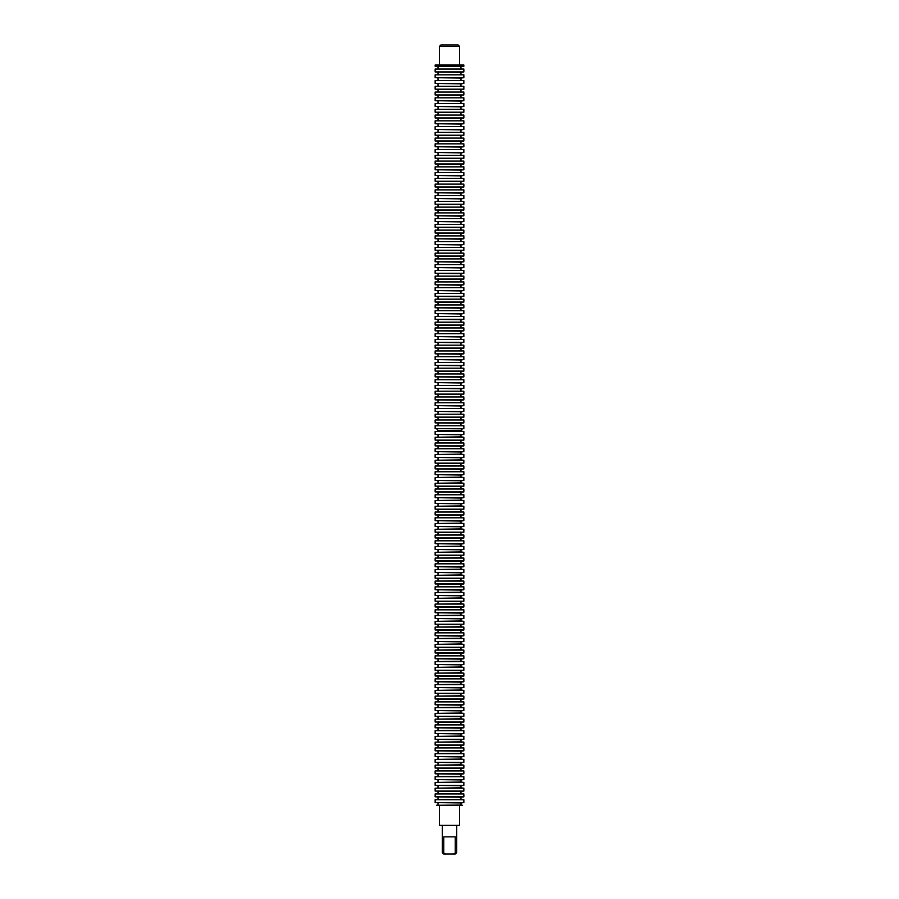 <?xml version="1.0" encoding="UTF-8"?>
<svg xmlns="http://www.w3.org/2000/svg" width="899" height="899" viewBox="0 0 899 899"><rect width="100%" height="100%" fill="white"/><g stroke="black" fill="none" stroke-linecap="round" stroke-linejoin="round"><path stroke-width="1.35" d="M463.85 428.621L435.15 428.621L435.15 425.744L463.85 425.744L463.85 428.621L462.401 428.812L435.15 428.621M462.401 428.812L460.973 430.441L438.027 430.441L436.599 428.812M460.973 431.115L435.15 431.498L463.85 431.498L460.973 431.115L460.973 430.441M463.85 425.744L435.15 425.744M460.973 425.362L460.973 423.249L435.15 422.878L435.15 419.99L463.85 419.99L463.85 422.878L435.15 422.878M463.85 431.498L463.85 434.374L435.15 434.374L435.15 431.498M460.973 423.249L463.85 422.878M460.973 436.869L435.15 437.251L463.85 437.251L460.973 436.869L460.973 434.756L463.85 434.374M460.973 434.756L435.15 434.374M463.85 419.99L435.15 419.99M460.973 419.608L460.973 417.496L435.15 417.125L435.15 414.237L463.85 414.237L463.85 417.125L435.15 417.125M463.85 437.251L463.85 440.128L435.15 440.128L435.15 437.251M460.973 417.496L463.85 417.125M460.973 442.623L435.15 443.005L463.85 443.005L460.973 442.623L460.973 440.51L463.85 440.128M460.973 440.51L435.15 440.128M463.85 414.237L435.15 414.237M460.973 413.855L460.973 411.742L435.15 411.371L435.15 408.483L463.85 408.483L463.85 411.371L435.15 411.371M463.85 443.005L463.85 445.882L435.15 445.882L435.15 443.005M460.973 411.742L463.85 411.371M460.973 448.376L435.15 448.758L463.85 448.758L460.973 448.376L460.973 446.264L463.85 445.882M460.973 446.264L435.15 445.882M463.85 408.483L435.15 408.483M460.973 408.101L460.973 405.988L435.15 405.618L435.15 402.73L463.85 402.73L463.85 405.618L435.15 405.618M463.85 448.758L463.85 451.635L435.15 451.635L435.15 448.758M460.973 405.988L463.85 405.618M460.973 454.13L435.15 454.512L463.85 454.512L460.973 454.13L460.973 452.017L463.85 451.635M460.973 452.017L435.15 451.635M463.85 402.73L435.15 402.73M460.973 402.347L460.973 400.235L435.15 399.864L435.15 396.976L463.85 396.976L463.85 399.864L435.15 399.864M463.85 454.512L463.85 457.389L435.15 457.389L435.15 454.512M460.973 400.235L463.85 399.864M460.973 459.883L435.15 460.266L463.85 460.266L460.973 459.883L460.973 457.771L463.85 457.389M460.973 457.771L435.15 457.389M463.85 396.976L435.15 396.976M460.973 396.594L460.973 394.481L435.15 394.11L435.15 391.222L463.85 391.222L463.85 394.11L435.15 394.11M463.85 460.266L463.85 463.142L435.15 463.142L435.15 460.266M460.973 394.481L463.85 394.11M460.973 465.637L435.15 466.019L463.85 466.019L460.973 465.637L460.973 463.524L463.85 463.142M460.973 463.524L435.15 463.142M463.85 391.222L435.15 391.222M460.973 390.851L460.973 388.728L435.15 388.357L435.15 385.469L463.85 385.469L463.85 388.357L435.15 388.357M463.85 466.019L463.85 468.896L435.15 468.896L435.15 466.019M460.973 388.728L463.85 388.357M460.973 471.391L435.15 471.761L463.85 471.761L460.973 471.391L460.973 469.278L463.85 468.896M460.973 469.278L435.15 468.896M463.85 385.469L435.15 385.469M460.973 385.098L460.973 382.974L435.15 382.603L435.15 379.715L463.85 379.715L463.85 382.603L435.15 382.603M463.85 471.761L463.85 474.65L435.15 474.65L435.15 471.761M460.973 382.974L463.85 382.603M460.973 477.144L435.15 477.515L463.85 477.515L460.973 477.144L460.973 475.032L463.85 474.65M460.973 475.032L435.15 474.65M463.85 379.715L435.15 379.715M460.973 379.344L460.973 377.232L435.15 376.85L435.15 373.962L463.85 373.962L463.85 376.85L435.15 376.85M463.85 477.515L463.85 480.403L435.15 480.403L435.15 477.515M460.973 377.232L463.85 376.85M460.973 482.898L435.15 483.269L463.85 483.269L460.973 482.898L460.973 480.785L463.85 480.403M460.973 480.785L435.15 480.403M463.85 373.962L435.15 373.962M460.973 373.591L460.973 371.478L435.15 371.096L435.15 368.208L463.85 368.208L463.85 371.096L435.15 371.096M463.85 483.269L463.85 486.157L435.15 486.157L435.15 483.269M460.973 371.478L463.85 371.096M460.973 488.651L435.15 489.022L463.85 489.022L460.973 488.651L460.973 486.539L463.85 486.157M460.973 486.539L435.15 486.157M463.85 368.208L435.15 368.208M460.973 367.837L460.973 365.724L435.15 365.342L435.15 362.454L463.85 362.454L463.85 365.342L435.15 365.342M463.85 489.022L463.85 491.91L435.15 491.91L435.15 489.022M460.973 365.724L463.85 365.342M460.973 494.405L435.15 494.776L463.85 494.776L460.973 494.405L460.973 492.292L463.85 491.91M460.973 492.292L435.15 491.91M463.85 362.454L435.15 362.454M460.973 362.083L460.973 359.971L435.15 359.589L435.15 356.701L463.85 356.701L463.85 359.589L435.15 359.589M463.85 494.776L463.85 497.664L435.15 497.664L435.15 494.776M460.973 359.971L463.85 359.589M460.973 500.159L435.15 500.529L463.85 500.529L460.973 500.159L460.973 498.046L463.85 497.664M460.973 498.046L435.15 497.664M463.85 356.701L435.15 356.701M460.973 356.33L460.973 354.217L435.15 353.835L435.15 350.947L463.85 350.947L463.85 353.835L435.15 353.835M463.85 500.529L463.85 503.418L435.15 503.418L435.15 500.529M460.973 354.217L463.85 353.835M460.973 505.912L435.15 506.283L463.85 506.283L460.973 505.912L460.973 503.8L463.85 503.418M460.973 503.8L435.15 503.418M463.85 350.947L435.15 350.947M460.973 350.576L460.973 348.464L435.15 348.082L435.15 345.194L463.85 345.194L463.85 348.082L435.15 348.082M463.85 506.283L463.85 509.171L435.15 509.171L435.15 506.283M460.973 348.464L463.85 348.082M460.973 511.666L435.15 512.037L463.85 512.037L460.973 511.666L460.973 509.542L463.85 509.171M460.973 509.542L435.15 509.171M463.85 345.194L435.15 345.194M460.973 344.823L460.973 342.71L435.15 342.328L435.15 339.451L463.85 339.451L463.85 342.328L435.15 342.328M463.85 512.037L463.85 514.925L435.15 514.925L435.15 512.037M460.973 342.71L463.85 342.328M460.973 517.419L435.15 517.79L463.85 517.79L460.973 517.419L460.973 515.296L463.85 514.925M460.973 515.296L435.15 514.925M463.85 339.451L435.15 339.451M460.973 339.069L460.973 336.956L435.15 336.574L435.15 333.698L463.85 333.698L463.85 336.574L435.15 336.574M463.85 517.79L463.85 520.678L435.15 520.678L435.15 517.79M460.973 336.956L463.85 336.574M460.973 523.162L435.15 523.544L463.85 523.544L460.973 523.162L460.973 521.049L463.85 520.678M460.973 521.049L435.15 520.678M463.85 333.698L435.15 333.698M460.973 333.315L460.973 331.203L435.15 330.821L435.15 327.944L463.85 327.944L463.85 330.821L435.15 330.821M463.85 523.544L463.85 526.432L435.15 526.432L435.15 523.544M460.973 331.203L463.85 330.821M460.973 528.915L435.15 529.297L463.85 529.297L460.973 528.915L460.973 526.803L463.85 526.432M460.973 526.803L435.15 526.432M463.85 327.944L435.15 327.944M460.973 327.562L460.973 325.449L435.15 325.067L435.15 322.19L463.85 322.19L463.85 325.067L435.15 325.067M463.85 529.297L463.85 532.186L435.15 532.186L435.15 529.297M460.973 325.449L463.85 325.067M460.973 534.669L435.15 535.051L463.85 535.051L460.973 534.669L460.973 532.556L463.85 532.186M460.973 532.556L435.15 532.186M463.85 322.19L435.15 322.19M460.973 321.808L460.973 319.696L435.15 319.314L435.15 316.437L463.85 316.437L463.85 319.314L435.15 319.314M463.85 535.051L463.85 537.939L435.15 537.939L435.15 535.051M460.973 319.696L463.85 319.314M460.973 540.423L435.15 540.805L463.85 540.805L460.973 540.423L460.973 538.31L463.85 537.939M460.973 538.31L435.15 537.939M463.85 316.437L435.15 316.437M460.973 316.055L460.973 313.942L435.15 313.56L435.15 310.683L463.85 310.683L463.85 313.56L435.15 313.56M463.85 540.805L463.85 543.693L435.15 543.693L435.15 540.805M460.973 313.942L463.85 313.56M460.973 546.176L435.15 546.558L463.85 546.558L460.973 546.176L460.973 544.064L463.85 543.693M460.973 544.064L435.15 543.693M463.85 310.683L435.15 310.683M460.973 310.301L460.973 308.188L435.15 307.806L435.15 304.93L463.85 304.93L463.85 307.806L435.15 307.806M463.85 546.558L463.85 549.446L435.15 549.446L435.15 546.558M460.973 308.188L463.85 307.806M460.973 551.93L435.15 552.312L463.85 552.312L460.973 551.93L460.973 549.817L463.85 549.446M460.973 549.817L435.15 549.446M463.85 304.93L435.15 304.93M460.973 304.547L460.973 302.435L435.15 302.053L435.15 299.176L463.85 299.176L463.85 302.053L435.15 302.053M463.85 552.312L463.85 555.189L435.15 555.189L435.15 552.312M460.973 302.435L463.85 302.053M460.973 557.683L435.15 558.065L463.85 558.065L460.973 557.683L460.973 555.571L463.85 555.189M460.973 555.571L435.15 555.189M463.85 299.176L435.15 299.176M460.973 298.794L460.973 296.681L435.15 296.31L435.15 293.422L463.85 293.422L463.85 296.31L435.15 296.31M463.85 558.065L463.85 560.942L435.15 560.942L435.15 558.065M460.973 296.681L463.85 296.31M460.973 563.437L435.15 563.819L463.85 563.819L460.973 563.437L460.973 561.324L463.85 560.942M460.973 561.324L435.15 560.942M463.85 293.422L435.15 293.422M460.973 293.04L460.973 290.928L435.15 290.557L435.15 287.669L463.85 287.669L463.85 290.557L435.15 290.557M463.85 563.819L463.85 566.696L435.15 566.696L435.15 563.819M460.973 290.928L463.85 290.557M460.973 569.191L435.15 569.573L463.85 569.573L460.973 569.191L460.973 567.078L463.85 566.696M460.973 567.078L435.15 566.696M463.85 287.669L435.15 287.669M460.973 287.287L460.973 285.174L435.15 284.803L435.15 281.915L463.85 281.915L463.85 284.803L435.15 284.803M463.85 569.573L463.85 572.449L435.15 572.449L435.15 569.573M460.973 285.174L463.85 284.803M460.973 574.944L435.15 575.326L463.85 575.326L460.973 574.944L460.973 572.832L463.85 572.449M460.973 572.832L435.15 572.449M463.85 281.915L435.15 281.915M460.973 281.533L460.973 279.42L435.15 279.05L435.15 276.162L463.85 276.162L463.85 279.05L435.15 279.05M463.85 575.326L463.85 578.203L435.15 578.203L435.15 575.326M460.973 279.42L463.85 279.05M460.973 580.698L435.15 581.08L463.85 581.08L460.973 580.698L460.973 578.585L463.85 578.203M460.973 578.585L435.15 578.203M463.85 276.162L435.15 276.162M460.973 275.779L460.973 273.667L435.15 273.296L435.15 270.408L463.85 270.408L463.85 273.296L435.15 273.296M463.85 581.08L463.85 583.957L435.15 583.957L435.15 581.08M460.973 273.667L463.85 273.296M460.973 586.451L435.15 586.833L463.85 586.833L460.973 586.451L460.973 584.339L463.85 583.957M460.973 584.339L435.15 583.957M463.85 270.408L435.15 270.408M460.973 270.026L460.973 267.913L435.15 267.542L435.15 264.654L463.85 264.654L463.85 267.542L435.15 267.542M463.85 586.833L463.85 589.71L435.15 589.71L435.15 586.833M460.973 267.913L463.85 267.542M460.973 592.205L435.15 592.587L463.85 592.587L460.973 592.205L460.973 590.092L463.85 589.71M460.973 590.092L435.15 589.71M463.85 264.654L435.15 264.654M460.973 264.284L460.973 262.16L435.15 261.789L435.15 258.901L463.85 258.901L463.85 261.789L435.15 261.789M463.85 592.587L463.85 595.464L435.15 595.464L435.15 592.587M460.973 262.16L463.85 261.789M460.973 597.959L435.15 598.329L463.85 598.329L460.973 597.959L460.973 595.846L463.85 595.464M460.973 595.846L435.15 595.464M463.85 258.901L435.15 258.901M460.973 258.53L460.973 256.406L435.15 256.035L435.15 253.147L463.85 253.147L463.85 256.035L435.15 256.035M463.85 598.329L463.85 601.217L435.15 601.217L435.15 598.329M460.973 256.406L463.85 256.035M460.973 603.712L435.15 604.083L463.85 604.083L460.973 603.712L460.973 601.6L463.85 601.217M460.973 601.6L435.15 601.217M463.85 253.147L435.15 253.147M460.973 252.776L460.973 250.664L435.15 250.282L435.15 247.394L463.85 247.394L463.85 250.282L435.15 250.282M463.85 604.083L463.85 606.971L435.15 606.971L435.15 604.083M460.973 250.664L463.85 250.282M460.973 609.466L435.15 609.837L463.85 609.837L460.973 609.466L460.973 607.353L463.85 606.971M460.973 607.353L435.15 606.971M463.85 247.394L435.15 247.394M460.973 247.023L460.973 244.91L435.15 244.528L435.15 241.64L463.85 241.64L463.85 244.528L435.15 244.528M463.85 609.837L463.85 612.725L435.15 612.725L435.15 609.837M460.973 244.91L463.85 244.528M460.973 615.219L435.15 615.59L463.85 615.59L460.973 615.219L460.973 613.107L463.85 612.725M460.973 613.107L435.15 612.725M463.85 241.64L435.15 241.64M460.973 241.269L460.973 239.156L435.15 238.774L435.15 235.886L463.85 235.886L463.85 238.774L435.15 238.774M463.85 615.59L463.85 618.478L435.15 618.478L435.15 615.59M460.973 239.156L463.85 238.774M460.973 620.973L435.15 621.344L463.85 621.344L460.973 620.973L460.973 618.86L463.85 618.478M460.973 618.86L435.15 618.478M463.85 235.886L435.15 235.886M460.973 235.516L460.973 233.403L435.15 233.021L435.15 230.133L463.85 230.133L463.85 233.021L435.15 233.021M463.85 621.344L463.85 624.232L435.15 624.232L435.15 621.344M460.973 233.403L463.85 233.021M460.973 626.727L435.15 627.097L463.85 627.097L460.973 626.727L460.973 624.614L463.85 624.232M460.973 624.614L435.15 624.232M463.85 230.133L435.15 230.133M460.973 229.762L460.973 227.649L435.15 227.267L435.15 224.379L463.85 224.379L463.85 227.267L435.15 227.267M463.85 627.097L463.85 629.985L435.15 629.985L435.15 627.097M460.973 227.649L463.85 227.267M460.973 632.48L435.15 632.851L463.85 632.851L460.973 632.48L460.973 630.368L463.85 629.985M460.973 630.368L435.15 629.985M463.85 224.379L435.15 224.379M460.973 224.008L460.973 221.896L435.15 221.514L435.15 218.626L463.85 218.626L463.85 221.514L435.15 221.514M463.85 632.851L463.85 635.739L435.15 635.739L435.15 632.851M460.973 221.896L463.85 221.514M460.973 638.234L435.15 638.605L463.85 638.605L460.973 638.234L460.973 636.11L463.85 635.739M460.973 636.11L435.15 635.739M463.85 218.626L435.15 218.626M460.973 218.255L460.973 216.142L435.15 215.76L435.15 212.883L463.85 212.883L463.85 215.76L435.15 215.76M463.85 638.605L463.85 641.493L435.15 641.493L435.15 638.605M460.973 216.142L463.85 215.76M460.973 643.987L435.15 644.358L463.85 644.358L460.973 643.987L460.973 641.864L463.85 641.493M460.973 641.864L435.15 641.493M463.85 212.883L435.15 212.883M460.973 212.501L460.973 210.388L435.15 210.006L435.15 207.13L463.85 207.13L463.85 210.006L435.15 210.006M463.85 644.358L463.85 647.246L435.15 647.246L435.15 644.358M460.973 210.388L463.85 210.006M460.973 649.73L435.15 650.112L463.85 650.112L460.973 649.73L460.973 647.617L463.85 647.246M460.973 647.617L435.15 647.246M463.85 207.13L435.15 207.13M460.973 206.748L460.973 204.635L435.15 204.253L435.15 201.376L463.85 201.376L463.85 204.253L435.15 204.253M463.85 650.112L463.85 653L435.15 653L435.15 650.112M460.973 204.635L463.85 204.253M460.973 655.483L435.15 655.865L463.85 655.865L460.973 655.483L460.973 653.371L463.85 653M460.973 653.371L435.15 653M463.85 201.376L435.15 201.376M460.973 200.994L460.973 198.881L435.15 198.499L435.15 195.622L463.85 195.622L463.85 198.499L435.15 198.499M463.85 655.865L463.85 658.753L435.15 658.753L435.15 655.865M460.973 198.881L463.85 198.499M460.973 661.237L435.15 661.619L463.85 661.619L460.973 661.237L460.973 659.124L463.85 658.753M460.973 659.124L435.15 658.753M463.85 195.622L435.15 195.622M460.973 195.24L460.973 193.128L435.15 192.746L435.15 189.869L463.85 189.869L463.85 192.746L435.15 192.746M463.85 661.619L463.85 664.507L435.15 664.507L435.15 661.619M460.973 193.128L463.85 192.746M460.973 666.991L435.15 667.373L463.85 667.373L460.973 666.991L460.973 664.878L463.85 664.507M460.973 664.878L435.15 664.507M463.85 189.869L435.15 189.869M460.973 189.487L460.973 187.374L435.15 186.992L435.15 184.115L463.85 184.115L463.85 186.992L435.15 186.992M463.85 667.373L463.85 670.261L435.15 670.261L435.15 667.373M460.973 187.374L463.85 186.992M460.973 672.744L435.15 673.126L463.85 673.126L460.973 672.744L460.973 670.632L463.85 670.261M460.973 670.632L435.15 670.261M463.85 184.115L435.15 184.115M460.973 183.733L460.973 181.62L435.15 181.238L435.15 178.362L463.85 178.362L463.85 181.238L435.15 181.238M463.85 673.126L463.85 676.014L435.15 676.014L435.15 673.126M460.973 181.62L463.85 181.238M460.973 678.498L435.15 678.88L463.85 678.88L460.973 678.498L460.973 676.385L463.85 676.014M460.973 676.385L435.15 676.014M463.85 178.362L435.15 178.362M460.973 177.98L460.973 175.867L435.15 175.485L435.15 172.608L463.85 172.608L463.85 175.485L435.15 175.485M463.85 678.88L463.85 681.757L435.15 681.757L435.15 678.88M460.973 175.867L463.85 175.485M460.973 684.251L435.15 684.633L463.85 684.633L460.973 684.251L460.973 682.139L463.85 681.757M460.973 682.139L435.15 681.757M463.85 172.608L435.15 172.608M460.973 172.226L460.973 170.113L435.15 169.742L435.15 166.854L463.85 166.854L463.85 169.742L435.15 169.742M463.85 684.633L463.85 687.51L435.15 687.51L435.15 684.633M460.973 170.113L463.85 169.742M460.973 690.005L435.15 690.387L463.85 690.387L460.973 690.005L460.973 687.892L463.85 687.51M460.973 687.892L435.15 687.51M463.85 166.854L435.15 166.854M460.973 166.472L460.973 164.36L435.15 163.989L435.15 161.101L463.85 161.101L463.85 163.989L435.15 163.989M463.85 690.387L463.85 693.264L435.15 693.264L435.15 690.387M460.973 164.36L463.85 163.989M460.973 695.759L435.15 696.141L463.85 696.141L460.973 695.759L460.973 693.646L463.85 693.264M460.973 693.646L435.15 693.264M463.85 161.101L435.15 161.101M460.973 160.719L460.973 158.606L435.15 158.235L435.15 155.347L463.85 155.347L463.85 158.235L435.15 158.235M463.85 696.141L463.85 699.017L435.15 699.017L435.15 696.141M460.973 158.606L463.85 158.235M460.973 701.512L435.15 701.894L463.85 701.894L460.973 701.512L460.973 699.4L463.85 699.017M460.973 699.4L435.15 699.017M463.85 155.347L435.15 155.347M460.973 154.965L460.973 152.852L435.15 152.482L435.15 149.594L463.85 149.594L463.85 152.482L435.15 152.482M463.85 701.894L463.85 704.771L435.15 704.771L435.15 701.894M460.973 152.852L463.85 152.482M460.973 707.266L435.15 707.648L463.85 707.648L460.973 707.266L460.973 705.153L463.85 704.771M460.973 705.153L435.15 704.771M463.85 149.594L435.15 149.594M460.973 149.212L460.973 147.099L435.15 146.728L435.15 143.84L463.85 143.84L463.85 146.728L435.15 146.728M463.85 707.648L463.85 710.525L435.15 710.525L435.15 707.648M460.973 147.099L463.85 146.728M460.973 713.019L435.15 713.401L463.85 713.401L460.973 713.019L460.973 710.907L463.85 710.525M460.973 710.907L435.15 710.525M463.85 143.84L435.15 143.84M460.973 143.458L460.973 141.345L435.15 140.974L435.15 138.086L463.85 138.086L463.85 140.974L435.15 140.974M463.85 713.401L463.85 716.278L435.15 716.278L435.15 713.401M460.973 141.345L463.85 140.974M460.973 718.773L435.15 719.155L463.85 719.155L460.973 718.773L460.973 716.66L463.85 716.278M460.973 716.66L435.15 716.278M463.85 138.086L435.15 138.086M460.973 137.716L460.973 135.592L435.15 135.221L435.15 132.333L463.85 132.333L463.85 135.221L435.15 135.221M463.85 719.155L463.85 722.032L435.15 722.032L435.15 719.155M460.973 135.592L463.85 135.221M460.973 724.527L435.15 724.897L463.85 724.897L460.973 724.527L460.973 722.414L463.85 722.032M460.973 722.414L435.15 722.032M463.85 132.333L435.15 132.333M460.973 131.962L460.973 129.838L435.15 129.467L435.15 126.579L463.85 126.579L463.85 129.467L435.15 129.467M463.85 724.897L463.85 727.785L435.15 727.785L435.15 724.897M460.973 129.838L463.85 129.467M460.973 730.28L435.15 730.651L463.85 730.651L460.973 730.28L460.973 728.168L463.85 727.785M460.973 728.168L435.15 727.785M463.85 126.579L435.15 126.579M460.973 126.208L460.973 124.096L435.15 123.714L435.15 120.826L463.85 120.826L463.85 123.714L435.15 123.714M463.85 730.651L463.85 733.539L435.15 733.539L435.15 730.651M460.973 124.096L463.85 123.714M460.973 736.034L435.15 736.405L463.85 736.405L460.973 736.034L460.973 733.921L463.85 733.539M460.973 733.921L435.15 733.539M463.85 120.826L435.15 120.826M460.973 120.455L460.973 118.342L435.15 117.96L435.15 115.072L463.85 115.072L463.85 117.96L435.15 117.96M463.85 736.405L463.85 739.293L435.15 739.293L435.15 736.405M460.973 118.342L463.85 117.96M460.973 741.787L435.15 742.158L463.85 742.158L460.973 741.787L460.973 739.675L463.85 739.293M460.973 739.675L435.15 739.293M463.85 115.072L435.15 115.072M460.973 114.701L460.973 112.589L435.15 112.206L435.15 109.318L463.85 109.318L463.85 112.206L435.15 112.206M463.85 742.158L463.85 745.046L435.15 745.046L435.15 742.158M460.973 112.589L463.85 112.206M460.973 747.541L435.15 747.912L463.85 747.912L460.973 747.541L460.973 745.428L463.85 745.046M460.973 745.428L435.15 745.046M463.85 109.318L435.15 109.318M460.973 108.948L460.973 106.835L435.15 106.453L435.15 103.565L463.85 103.565L463.85 106.453L435.15 106.453M463.85 747.912L463.85 750.8L435.15 750.8L435.15 747.912M460.973 106.835L463.85 106.453M460.973 753.295L435.15 753.665L463.85 753.665L460.973 753.295L460.973 751.182L463.85 750.8M460.973 751.182L435.15 750.8M463.85 103.565L435.15 103.565M460.973 103.194L460.973 101.081L435.15 100.699L435.15 97.811L463.85 97.811L463.85 100.699L435.15 100.699M463.85 753.665L463.85 756.553L435.15 756.553L435.15 753.665M460.973 101.081L463.85 100.699M460.973 759.048L435.15 759.419L463.85 759.419L460.973 759.048L460.973 756.936L463.85 756.553M460.973 756.936L435.15 756.553M463.85 97.811L435.15 97.811M460.973 97.44L460.973 95.328L435.15 94.946L435.15 92.058L463.85 92.058L463.85 94.946L435.15 94.946M463.85 759.419L463.85 762.307L435.15 762.307L435.15 759.419M460.973 95.328L463.85 94.946M460.973 764.802L435.15 765.173L463.85 765.173L460.973 764.802L460.973 762.678L463.85 762.307M460.973 762.678L435.15 762.307M463.85 92.058L435.15 92.058M460.973 91.687L460.973 89.574L435.15 89.192L435.15 86.315L463.85 86.315L463.85 89.192L435.15 89.192M463.85 765.173L463.85 768.061L435.15 768.061L435.15 765.173M460.973 89.574L463.85 89.192M460.973 770.555L435.15 770.926L463.85 770.926L460.973 770.555L460.973 768.431L463.85 768.061M460.973 768.431L435.15 768.061M463.85 86.315L435.15 86.315M460.973 85.933L460.973 83.821L435.15 83.438L435.15 80.562L463.85 80.562L463.85 83.438L435.15 83.438M463.85 770.926L463.85 773.814L435.15 773.814L435.15 770.926M460.973 83.821L463.85 83.438M460.973 776.298L435.15 776.68L463.85 776.68L460.973 776.298L460.973 774.185L463.85 773.814M460.973 774.185L435.15 773.814M463.85 80.562L435.15 80.562M460.973 80.18L460.973 78.067L435.15 77.685L435.15 74.808L463.85 74.808L463.85 77.685L435.15 77.685M463.85 776.68L463.85 779.568L435.15 779.568L435.15 776.68M460.973 78.067L463.85 77.685M460.973 782.051L435.15 782.433L463.85 782.433L460.973 782.051L460.973 779.939L463.85 779.568M460.973 779.939L435.15 779.568M463.85 74.808L435.15 74.808M460.973 74.426L460.973 72.313L435.15 71.931L435.15 69.054L463.85 69.054L463.85 71.931L435.15 71.931M463.85 782.433L463.85 785.321L435.15 785.321L435.15 782.433M460.973 72.313L463.85 71.931M460.973 787.805L435.15 788.187L463.85 788.187L460.973 787.805L460.973 785.692L463.85 785.321M460.973 785.692L435.15 785.321M463.85 69.054L435.15 69.054M460.973 68.672L460.973 66.56L438.027 66.56L435.15 66.178L435.15 65.031L463.85 65.031L463.85 66.178L435.15 66.178M463.85 788.187L463.85 791.075L435.15 791.075L435.15 788.187M460.973 66.56L463.85 66.178M460.973 793.559L435.15 793.941L463.85 793.941L460.973 793.559L460.973 791.446L463.85 791.075M460.973 791.446L435.15 791.075M439.454 65.031L439.454 46.388L459.546 46.388L459.546 65.031M463.85 793.941L463.85 796.829L435.15 796.829L435.15 793.941M459.546 46.388L458.108 44.95L440.892 44.95L439.454 46.388M460.973 799.312L435.15 799.694L463.85 799.694L460.973 799.312L460.973 797.199L463.85 796.829M460.973 797.199L435.15 796.829M463.85 799.694L463.85 802.582L435.15 802.582L435.15 799.694M460.973 805.066L436.453 805.279L462.547 805.279L460.973 805.066L460.973 802.953L463.85 802.582M460.973 802.953L435.15 802.582M459.546 805.279L459.546 825.361L439.454 825.361L439.454 805.279M456.67 825.361L456.67 852.612L453.298 854.05L445.702 854.05L442.33 852.612L442.33 825.361M455.242 852.612L455.242 836.834L443.758 836.834L443.758 852.612M456.67 852.612L455.242 854.05L453.298 854.05M445.702 854.05L443.758 854.05L442.33 852.612M438.027 431.115L438.027 430.441M438.027 425.362L438.027 423.249M438.027 436.869L438.027 434.756M438.027 419.608L438.027 417.496M438.027 442.623L438.027 440.51M438.027 413.855L438.027 411.742M438.027 448.376L438.027 446.264M438.027 408.101L438.027 405.988M438.027 454.13L438.027 452.017M438.027 402.347L438.027 400.235M438.027 459.883L438.027 457.771M438.027 396.594L438.027 394.481M438.027 465.637L438.027 463.524M438.027 390.851L438.027 388.728M438.027 471.391L438.027 469.278M438.027 385.098L438.027 382.974M438.027 477.144L438.027 475.032M438.027 379.344L438.027 377.232M438.027 482.898L438.027 480.785M438.027 373.591L438.027 371.478M438.027 488.651L438.027 486.539M438.027 367.837L438.027 365.724M438.027 494.405L438.027 492.292M438.027 362.083L438.027 359.971M438.027 500.159L438.027 498.046M438.027 356.33L438.027 354.217M438.027 505.912L438.027 503.8M438.027 350.576L438.027 348.464M438.027 511.666L438.027 509.542M438.027 344.823L438.027 342.71M438.027 517.419L438.027 515.296M438.027 339.069L438.027 336.956M438.027 523.162L438.027 521.049M438.027 333.315L438.027 331.203M438.027 528.915L438.027 526.803M438.027 327.562L438.027 325.449M438.027 534.669L438.027 532.556M438.027 321.808L438.027 319.696M438.027 540.423L438.027 538.31M438.027 316.055L438.027 313.942M438.027 546.176L438.027 544.064M438.027 310.301L438.027 308.188M438.027 551.93L438.027 549.817M438.027 304.547L438.027 302.435M438.027 557.683L438.027 555.571M438.027 298.794L438.027 296.681M438.027 563.437L438.027 561.324M438.027 293.04L438.027 290.928M438.027 569.191L438.027 567.078M438.027 287.287L438.027 285.174M438.027 574.944L438.027 572.832M438.027 281.533L438.027 279.42M438.027 580.698L438.027 578.585M438.027 275.779L438.027 273.667M438.027 586.451L438.027 584.339M438.027 270.026L438.027 267.913M438.027 592.205L438.027 590.092M438.027 264.284L438.027 262.16M438.027 597.959L438.027 595.846M438.027 258.53L438.027 256.406M438.027 603.712L438.027 601.6M438.027 252.776L438.027 250.664M438.027 609.466L438.027 607.353M438.027 247.023L438.027 244.91M438.027 615.219L438.027 613.107M438.027 241.269L438.027 239.156M438.027 620.973L438.027 618.86M438.027 235.516L438.027 233.403M438.027 626.727L438.027 624.614M438.027 229.762L438.027 227.649M438.027 632.48L438.027 630.368M438.027 224.008L438.027 221.896M438.027 638.234L438.027 636.11M438.027 218.255L438.027 216.142M438.027 643.987L438.027 641.864M438.027 212.501L438.027 210.388M438.027 649.73L438.027 647.617M438.027 206.748L438.027 204.635M438.027 655.483L438.027 653.371M438.027 200.994L438.027 198.881M438.027 661.237L438.027 659.124M438.027 195.24L438.027 193.128M438.027 666.991L438.027 664.878M438.027 189.487L438.027 187.374M438.027 672.744L438.027 670.632M438.027 183.733L438.027 181.62M438.027 678.498L438.027 676.385M438.027 177.98L438.027 175.867M438.027 684.251L438.027 682.139M438.027 172.226L438.027 170.113M438.027 690.005L438.027 687.892M438.027 166.472L438.027 164.36M438.027 695.759L438.027 693.646M438.027 160.719L438.027 158.606M438.027 701.512L438.027 699.4M438.027 154.965L438.027 152.852M438.027 707.266L438.027 705.153M438.027 149.212L438.027 147.099M438.027 713.019L438.027 710.907M438.027 143.458L438.027 141.345M438.027 718.773L438.027 716.66M438.027 137.716L438.027 135.592M438.027 724.527L438.027 722.414M438.027 131.962L438.027 129.838M438.027 730.28L438.027 728.168M438.027 126.208L438.027 124.096M438.027 736.034L438.027 733.921M438.027 120.455L438.027 118.342M438.027 741.787L438.027 739.675M438.027 114.701L438.027 112.589M438.027 747.541L438.027 745.428M438.027 108.948L438.027 106.835M438.027 753.295L438.027 751.182M438.027 103.194L438.027 101.081M438.027 759.048L438.027 756.936M438.027 97.44L438.027 95.328M438.027 764.802L438.027 762.678M438.027 91.687L438.027 89.574M438.027 770.555L438.027 768.431M438.027 85.933L438.027 83.821M438.027 776.298L438.027 774.185M438.027 80.18L438.027 78.067M438.027 782.051L438.027 779.939M438.027 74.426L438.027 72.313M438.027 787.805L438.027 785.692M438.027 68.672L438.027 66.56M438.027 793.559L438.027 791.446M438.027 799.312L438.027 797.199M438.027 805.066L438.027 802.953"/></g></svg>
